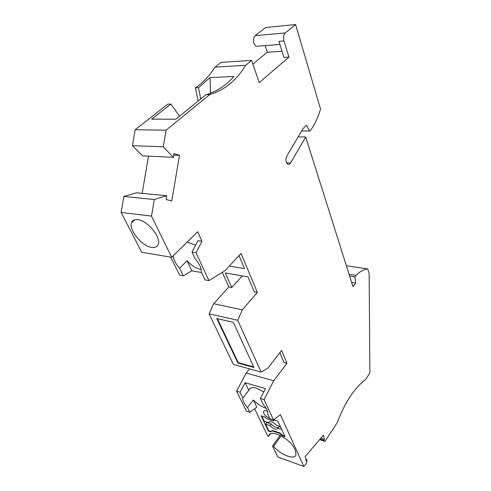 <?xml version="1.0" encoding="UTF-8"?>
<svg xmlns="http://www.w3.org/2000/svg" width="491" height="491" viewBox="0 0 491 491"><rect width="100%" height="100%" fill="white"/><g stroke="black" fill="none" stroke-linecap="round" stroke-linejoin="round"><path stroke-width="0.74" d="M154.303 199.512L151.492 216.101L121.105 212.425L123.818 196.461L154.303 199.512L166.793 195.682L166.142 199.524L171.752 200.985L179.497 155.352L173.955 153.487L173.305 157.329L142.636 155.88L132.441 145.698L135.154 129.741L167.861 104.098L170.899 104.049L179.528 116.164M135.154 129.741L166.075 130.195L209.755 94.567L206.005 94.671L175.803 119.184L151.701 119.16L170.899 104.049M245.604 65.328L215.027 67.114L221.091 62.363L251.619 60.424L245.604 65.328C236.392 80.432 224.436 90.178 209.755 94.567M251.619 60.424L259.199 82.623L288.954 57.128L283.958 57.453L278.913 41.348L283.951 40.937C283.111 37.451 283.559 34.793 285.302 32.946L295.6 24.55L320.513 108.934C318.26 117.067 315.081 123.984 310.975 129.685L309.612 131.048L301.658 130.944M265.171 45.614L267.331 52.249L282 51.205M267.331 52.249L252.883 64.131M258.751 46.117L255.842 46.344C252.84 42.895 252.601 39.341 255.124 35.677L285.302 32.946M255.124 35.677L265.551 27.502L295.6 24.55M249.538 368.894L246.237 373.031L236.57 391.174L240.05 392.241L242.867 398.011L248.796 390.406L245.119 382.685L265.447 388.645L260.396 398.453L263.133 404.314C266.619 408.211 268.135 411.446 267.675 414.036L269.878 418.743L273.499 419.915L280.386 414.643L303.819 466.45L306.685 463.05L307.065 459.871L306.261 460.822L305.206 456.538L323.434 435.155L324.398 439.384L323.637 440.28L324.968 441.36L337.09 422.898C344.989 402.325 354.434 387.939 365.427 379.752L369.895 372.945L369.146 273.659L367.741 268.915C363.862 269.35 359.958 271.511 356.036 275.383L354.938 276.838L355.68 283.068L352.998 286.646L305.703 137.02L290.506 163.012C289.61 164.393 288.616 164.718 287.53 163.988L286.818 163.129C285.639 160.858 285.645 158.489 286.836 156.028L303.039 128.593L306.427 125.26L309.612 131.048M305.703 137.02L298.154 136.872M248.796 390.406L248.937 389.866C249.851 387.651 252.325 387.086 256.351 388.172L263.765 391.91M351.66 282.411L355.68 283.068M349.635 276.01L354.938 276.838M349.101 274.309L356.036 275.383M346.401 265.772L367.741 268.915M247.538 407.591L253.362 399.987L256.787 407.18L249.802 412.237L247.538 407.591C244.137 403.848 242.579 400.656 242.867 398.011M319.641 439.611L324.968 441.36M320.064 439.107L323.637 440.28M320.826 438.218L324.398 439.384M305.93 459.472L307.065 459.871M254.626 408.739L267.656 435.885L268.743 436.26L268.908 435.462C270.289 428.674 290.555 438.936 294.447 448.602L295.386 450.67L295.987 454.887C294.637 460.227 280.533 454.758 273.616 446.436L272.536 446.055L277.796 457.023L303.819 466.45M269.792 418.559C265.631 416.503 263.526 414.159 263.471 411.532C263.839 410.648 264.852 410.451 266.503 410.93L267.521 411.335M274.309 420.032L277.924 421.198L285.026 436.683L282.791 435.928L279.379 433.283L272.321 430.908L270.609 431.81L268.436 431.073L261.151 415.767L264.888 416.976L267.307 418.995L273.229 420.922L274.309 420.032M266.153 408.267L265.656 408.119C261.212 406.609 257.112 403.897 253.362 399.987M273.499 419.915L264.072 399.576L260.396 398.453M246.237 373.031L273.702 380.777L264.072 399.576M245.119 382.685L240.05 392.241M279.901 352.679L284.031 362.493L286.996 363.26L273.702 380.777M286.996 363.26L281.631 350.445L268.031 367.955L261.151 372.104L237.712 320.285L209.08 313.817L233.36 364.42L261.151 372.104M216.789 318.536L237.896 363.07L253.97 367.464L233.293 322.323L216.789 318.536M209.08 313.817L213.677 303.72L242.321 309.827L237.712 320.285M242.321 309.827L257.352 292.409L254.252 291.82L247.961 276.887L225.283 272.91L231.764 287.536L242.259 275.887M213.677 303.72L228.831 286.977L231.764 287.536M121.105 212.425L141.752 252.288L171.697 257.315L197.664 231.727L201.967 241.247L197.977 240.676L192.018 252.11L195.16 258.825C199.389 263.698 201.47 268.147 201.396 272.174L205.005 279.907L208.945 280.643L225.007 270.688L241.044 253.43L257.352 292.409M229.279 266.091L244.481 268.626L239 255.627M222.313 272.358L228.831 286.977M170.745 257.155L179.577 275.138L183.284 275.832L191.809 270.793L201.568 272.548M208.945 280.643L196.007 252.736L192.018 252.11M201.967 241.247L196.007 252.736M187.114 242.118L195.651 245.138M137.695 219.63C147.355 220.336 161.373 237.362 158.243 244.365C157.286 246.893 155.119 247.918 151.75 247.433C142.12 246.359 128.55 229.917 131.551 222.724C132.441 220.324 134.491 219.293 137.695 219.63M151.492 216.101L171.697 257.315M123.818 196.461L136.363 192.816L166.793 195.682M173.685 155.095L179.497 155.352M142.175 193.362L148.497 156.156M173.305 157.329L163.264 146.772L166.075 130.195M132.441 145.698L163.264 146.772M288.954 57.128L283.951 40.937M191.809 270.793L187.028 260.752L179.589 268.264C175.717 263.894 173.593 259.739 173.237 255.793M183.284 275.832L179.589 268.264M253.706 366.881L238.227 362.659L217.409 318.677M238.227 362.659L237.896 363.07M200.709 98.967L198.53 87.686L195.51 87.797L198.1 101.085M206.005 94.671C216.672 91.602 225.97 85.538 233.894 76.467L210.025 77.584L210.461 93.216M210.025 77.584L198.53 87.686M249.802 412.237L246.365 411.12L236.57 391.174M201.163 269.473L200.985 269.449C196.155 268.424 191.502 265.527 187.028 260.752M261.734 415.957L264.275 421.303L268.595 422.72L269.332 421.708M280.404 426.605L276.543 425.335C272.922 421.879 270.296 420.891 268.657 422.377L268.595 422.72M268.436 431.073L268.73 430.668L270.897 431.399L270.609 431.81M281.724 429.484L277.875 428.213L277.814 428.52C276.163 429.999 273.536 429.024 269.94 425.58L265.631 424.15L268.73 430.668M265.631 424.15L266.822 422.53L266.601 422.064M272.321 430.908L272.615 430.503L279.667 432.872L283.08 435.511L284.749 436.076M270.897 431.399L272.615 430.503M279.379 433.283L279.667 432.872M283.08 435.511L282.791 435.928M280.619 427.072L279.06 426.556L277.875 428.213M269.94 425.58L271.124 423.948L266.822 422.53M271.124 423.948C273.794 426.691 276.212 427.882 278.366 427.52M281.079 435.879L273.616 446.436M272.536 446.055L280.097 435.382M268.743 436.26L270.559 433.737M215.027 67.114C209.608 75.7 203.102 82.592 195.51 87.797M286.64 162.828L290.506 163.012M279.888 44.454L255.842 46.344M131.551 222.724L134.902 219.729M268.657 422.377L269.025 421.873M269.866 434.136L268.908 435.462M263.471 411.532L263.888 410.967M248.937 389.866L250.14 388.32"/></g></svg>
